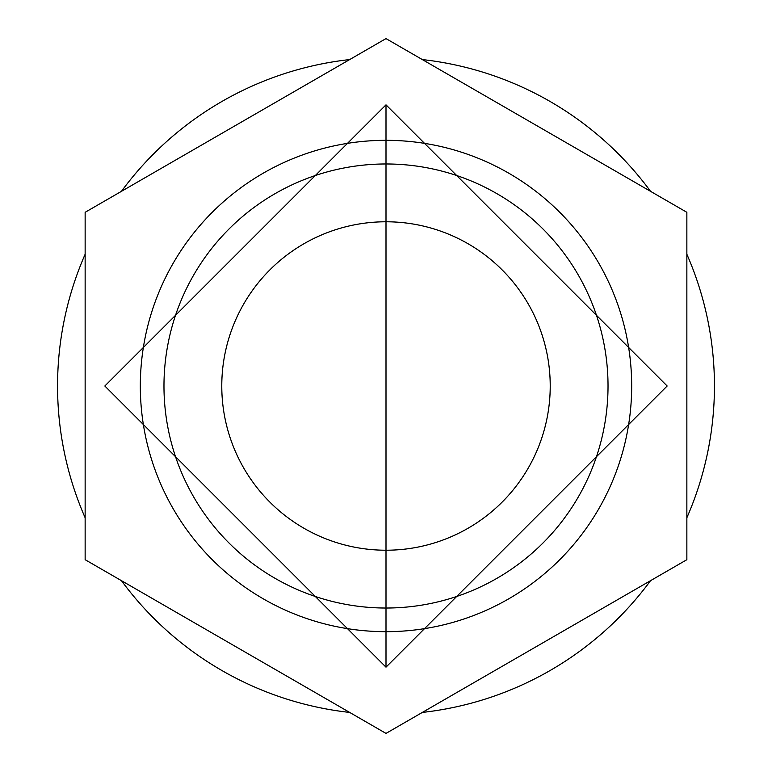 <?xml version="1.0" encoding="UTF-8"?>
<svg xmlns="http://www.w3.org/2000/svg" width="772" height="772" viewBox="0 0 772 772"><rect width="100%" height="100%" fill="white"/><g stroke="black" fill="none" stroke-linecap="round" stroke-linejoin="round"><path stroke-width="1.16" d="M386 631.679L386 608.027A222.027 222.027 0 0 0 608.027 386A222.027 222.027 0 0 0 386 163.973L386 140.321A245.679 245.679 0 0 1 631.679 386A245.679 245.679 0 0 1 386 631.679A245.679 245.679 0 0 0 631.679 386A245.679 245.679 0 0 0 386 140.321L386 163.973A222.027 222.027 0 0 0 163.973 386A222.027 222.027 0 0 0 386 608.027A222.027 222.027 0 0 0 608.027 386A222.027 222.027 0 0 0 386 163.973A222.027 222.027 0 0 0 163.973 386A222.027 222.027 0 0 0 386 608.027L386 631.679A245.679 245.679 0 0 1 140.321 386A245.679 245.679 0 0 1 386 140.321A245.679 245.679 0 0 0 140.321 386A245.679 245.679 0 0 0 386 631.679L386 104.847L386 631.679M386 38.6L85.142 212.3L85.142 559.7L386 733.4L686.858 559.7L686.858 212.3L386 38.6L686.858 212.3L686.858 559.7L386 733.4L85.142 559.7L85.142 212.3L386 38.6M422.313 59.569A328.447 328.447 0 0 1 650.545 191.331A328.447 328.447 0 0 0 422.313 59.569M686.858 254.239A328.447 328.447 0 0 1 686.858 517.761A328.447 328.447 0 0 0 686.858 254.239M650.545 580.669A328.447 328.447 0 0 1 422.313 712.431A328.447 328.447 0 0 0 650.545 580.669M386 550.224A164.224 164.224 0 0 0 550.224 386A164.224 164.224 0 0 0 386 221.776A164.224 164.224 0 0 1 550.224 386A164.224 164.224 0 0 1 386 550.224A164.224 164.224 0 0 1 221.776 386A164.224 164.224 0 0 1 386 221.776A164.224 164.224 0 0 0 221.776 386A164.224 164.224 0 0 0 386 550.224M349.687 712.431A328.447 328.447 0 0 1 121.455 580.669A328.447 328.447 0 0 0 349.687 712.431M85.142 517.761A328.447 328.447 0 0 1 85.142 254.239A328.447 328.447 0 0 0 85.142 517.761M121.455 191.331A328.447 328.447 0 0 1 349.687 59.569A328.447 328.447 0 0 0 121.455 191.331M386 667.153L386 632.114L386 667.153L667.153 386L386 104.847L104.847 386.01L386 667.153M386 140.321L386 632.114L386 140.321"/></g></svg>
